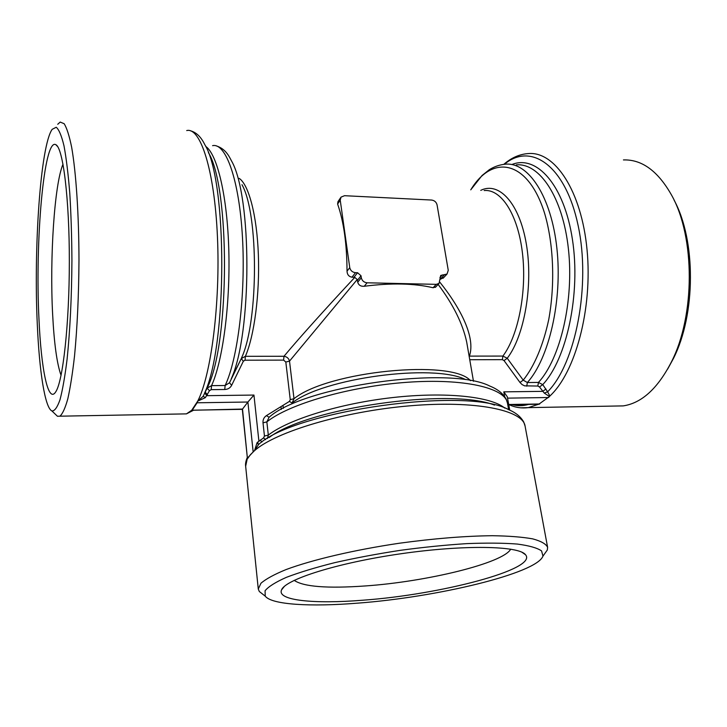 <?xml version="1.0" encoding="UTF-8"?>
<svg xmlns="http://www.w3.org/2000/svg" width="727" height="727" viewBox="0 0 727 727"><rect width="100%" height="100%" fill="white"/><g stroke="black" fill="none" stroke-linecap="round" stroke-linejoin="round"><path stroke-width="1.09" d="M340.636 197.689L337.946 201.706L337.619 204.042C343.762 221.662 346.897 244.045 347.024 271.189C347.215 274.642 348.869 276.642 351.995 277.196L354.785 277.387L357.23 279.522L289.519 361.11L285.82 362.046L283.603 360.119L245.035 360.201L243.345 361.219L231.659 385.301C230.25 387.954 227.951 389.354 224.761 389.499L211.203 389.654L209.449 390.708L205.368 397.651L197.717 401.131L191.692 410.282L242.509 409.065L247.444 458.81L250.333 454.784L254.559 450.622L257.067 442.679L263.592 437.872L264.455 436.046L263.01 422.823C262.792 419.706 263.937 417.307 266.445 415.617L289.419 401.395L290.255 399.632L285.82 362.046M473.477 381.275L466.679 341.999C462.763 323.797 453.248 304.595 438.127 284.411M357.23 279.522L357.729 282.221C358.638 285.193 360.81 286.538 364.254 286.265C391.162 282.812 414.126 283.303 433.119 287.738L435.791 286.901M357.557 272.725L361.019 275.76L361.301 277.732C362.037 280.74 363.963 282.421 367.08 282.794L436.282 284.348L439.044 283.43L440.707 275.46L447.032 274.043L448.259 270.299L437.054 204.85C436.3 202.061 434.473 200.461 431.574 200.043L344.543 195.699L341.018 197.126L340.227 200.161L349.751 267.618C350.478 270.617 352.404 272.298 355.521 272.68L357.557 272.725L354.013 277.251M241.973 184.694C258.703 213.938 258.612 320.58 241.818 357.284L241.264 358.611L245.381 356.312L283.984 356.275C286.901 356.721 288.746 358.329 289.519 361.11L293.999 398.723L292.063 403.031L289.419 401.395M283.603 360.119L283.984 356.275C300.814 336.074 330.194 303.722 354.785 277.387M544.269 393.089L539.507 386.955L537.826 386.037L538.462 382.429L542.742 384.619L547.622 391.808L549.857 396.033L549.494 396.524L544.269 393.089L547.622 391.808C575.593 363.764 591.024 285.457 578.138 225.552C565.551 165.42 530.91 141.91 504.42 164.247M537.826 386.037L524.612 385.855L522.077 384.574L519.987 382.484L523.222 380.139L527.357 382.538C549.003 358.62 562.58 300.378 556.909 248.48C551.366 196.481 528.429 162.085 505.538 164.175C499.794 164.693 494.396 166.528 489.362 169.664L482.037 175.516L470.742 189.829M212.584 145.664C225.806 142.574 239.228 179.769 242.464 237.275C245.771 294.671 237.738 359.32 225.125 385.51L229.496 382.784L231.659 385.301M216.255 145.873C225.761 148.826 229.232 156.614 231.468 160.849C252.124 196.145 251.996 333.775 231.268 378.712L241.273 358.62L243.345 361.219M241.228 358.693L229.368 383.038L241.228 358.693M257.067 442.679L258.548 444.524L254.559 450.622C275.769 431.783 343.38 411.464 409.274 405.866C475.24 400.15 522.913 410.046 525.067 426.013L547.613 547.322L547.322 550.003L544.568 553.856M254.077 450.922L247.58 457.955M253.123 451.558L247.898 402.022L253.95 395.061L258.867 440.853M263.038 594.432L259.312 591.505L258.276 589.015L260.948 583.254C265.9 578.974 274.279 574.403 286.065 569.568C312.301 559.781 354.258 549.903 399.35 543.233C433.91 538.516 464.898 536.008 492.315 535.708C508.845 535.953 522.295 537.008 532.664 538.861C541.061 541.115 546.041 543.941 547.613 547.322M357.757 603.137C310.611 606.954 271.616 604.755 265.219 596.131L265.073 590.76C268.399 586.653 275.515 582.173 286.42 577.329C299.442 572.376 315.563 567.478 334.774 562.643C355.367 557.991 377.231 553.883 400.368 550.321C423.577 547.204 445.706 544.977 466.779 543.623C486.572 542.842 503.411 542.978 517.315 544.06C529.138 545.623 537.235 547.913 541.579 550.921L542.96 556.11C536.708 573.449 436.936 597.258 357.757 603.137M57.724 124.281L60.196 122.063L64.185 123.726C66.839 128.061 69.329 135.904 71.655 147.254C76.09 172.699 78.889 214.529 78.979 260.275C78.752 295.416 77.271 327.295 74.536 355.894C72.564 373.233 70.328 387.518 67.829 398.75C65.248 408.011 62.613 413.827 59.923 416.189L57.46 416.271L55.134 414.036M61.059 375.35C56.915 363.782 54.107 343.317 52.617 313.955C49.681 258.03 54.343 184.513 63.013 164.166M192.082 410.201L242.327 409.337L247.898 402.022L197.099 402.785L197.526 401.677M186.712 130.569C200.452 126.925 214.51 170.245 217.437 236.593C220.454 302.832 211.139 375.177 197.717 401.131L203.169 396.306L205.368 397.651M266.445 415.617L269.09 417.289L266.854 421.878L268.318 435.1L267.427 438.535M440.244 279.332L443.806 277.496M439.935 282.303C460.818 308.321 475.785 337.873 469.397 356.112L502.893 356.076L507.237 358.257L523.222 380.139C534.227 366.435 543.26 345.28 548.758 319.444C555.201 284.13 553.62 244.118 544.696 213.593C528.056 159.713 492.433 153.77 470.778 189.829M258.276 589.015L245.653 466.28L247.38 458.137M549.494 396.524L538.789 404.239M504.656 396.606L503.793 391.853L507.292 396.751L509.736 410.164M190.456 130.787C196.263 132.323 201.043 136.921 204.778 144.591C227.551 180.66 227.397 345.407 204.551 393.134L207.286 388.045L211.548 385.646L211.203 389.654M208.385 152.561C229.95 187.039 229.814 340.59 208.176 385.937L207.213 388.173L209.449 390.708M538.589 404.239L535.799 404.285M193.464 410.173L191.692 410.282L186.448 413.872L182.204 413.954M667.604 369.18L673.42 358.511C695.821 314.518 696.157 240.61 674.093 200.125M204.741 393.143L206.986 395.67L253.95 395.061M519.987 382.484L504.038 360.583L507.237 358.257C524.412 335.992 533.354 285.066 526.357 244.163C519.496 203.115 498.995 181.259 480.756 190.365M37.304 324.496C33.624 248.007 40.43 145.745 52.18 129.324L56.215 127.261C58.942 129.442 61.531 135.64 64.003 145.854C66.321 158.359 68.256 174.244 69.801 193.509C71.064 214.329 71.773 236.666 71.928 260.52C71.673 297.452 70.056 330.34 67.093 359.202C64.976 376.341 62.613 389.872 59.987 399.786C57.297 407.411 54.616 411.137 51.926 410.964C44.938 407.865 39.331 371.261 37.304 324.496M38.949 318.526C35.032 241.691 43.856 137.112 55.915 144.737C63.067 148.126 69.419 198.834 69.338 261.775C69.31 324.687 62.858 381.593 55.697 391.908C48.082 404.058 41.085 368.725 38.949 318.526M362.846 600.211C314.209 604.173 276.623 600.52 281.558 589.888C285.311 579.437 337.555 562.843 400.868 553.765C464.162 544.605 518.969 545.768 525.521 554.728C538.325 569.214 440.335 594.704 362.846 600.211M197.099 402.785L192.401 409.919M614.124 406.057L623.212 405.893C641.759 403.112 657.88 388.363 671.566 361.628C695.112 315.445 695.185 237.284 671.721 195.39C658.08 171.145 641.986 159.322 623.439 159.931M510.708 549.158C503.184 563.216 426.549 581.736 365.272 585.953C327.141 588.625 303.45 586.762 294.19 580.355M265.564 439.662L263.592 437.872M539.507 386.955L542.742 384.619C566.724 359.074 580.891 293.862 572.413 239.356C564.143 184.685 536.508 154.46 511.853 164.538M503.793 391.853L542.724 391.353L545.968 389.018M290.255 399.632L293.999 398.723C327.741 371.124 452.33 358.893 470.478 380.703M361.019 275.76L357.448 280.258M526.739 386.164L527.357 382.538L538.462 382.429C560.39 358.602 574.148 300.587 568.405 248.888C562.789 197.09 539.543 162.803 516.334 164.856M207.449 394.734L205.105 392.035M239.192 178.379C248.779 184.694 256.94 215.51 258.367 254.85C259.821 294.153 254.232 336.083 245.381 356.312L245.035 360.201M205.659 146.372C217.3 154.169 227.406 196.517 228.823 250.815C230.286 305.067 222.653 361.41 211.548 385.646L225.125 385.51L224.761 389.499M504.738 408.092C491.143 396.578 445.742 391.589 392.78 397.551C339.845 403.467 288.41 419.461 268.318 435.1L264.455 436.046M269.09 417.289C303.368 385.992 450.14 365.327 489.934 386.119C497.741 389.209 503.175 393.589 506.219 399.268L507.464 403.112C505.32 387.973 464.117 378.122 406.738 382.32C349.433 386.419 288.764 404.13 266.854 421.878L263.01 422.823M269.045 437.59C307.021 407.992 449.731 387.427 494.524 405.103M261.874 442.071L260.202 440.017M504.038 360.583L502.348 359.656L502.893 356.076C518.315 335.674 527.075 291.236 522.413 252.778C517.842 214.238 501.103 188.847 484.173 190.547M292.063 403.031C322.679 378.194 433.265 363.318 465.562 379.558M548.685 397.515L507.546 398.132M361.301 277.732L357.729 282.221M367.08 282.794L364.254 286.265M549.857 396.033C575.411 372.569 592.769 308.548 587.043 249.734C581.491 190.828 554.946 151.307 528.547 153.551C519.705 154.106 511.472 157.686 503.847 164.311M520.423 407.811L528.32 407.629L538.362 404.312M512.39 404.694C517.66 406.12 523.031 406.02 528.493 404.412M502.348 359.656L469.751 359.72M444.288 274.951L440.244 279.304M280.967 406.62L281.294 409.446M340.227 200.161L337.619 204.042M349.751 267.618L347.024 271.189M508.709 404.503L539.707 403.976M355.521 272.68L351.995 277.196M436.282 284.348L433.119 287.738M442.37 274.906L439.944 277.514M258.548 444.524C295.026 410.392 468.061 386.4 508.691 409.692C515.752 412.618 520.768 416.735 523.731 422.033L525.067 426.013M542.96 556.11L547.322 550.003M265.219 596.131L259.312 591.505M193.682 410.173L186.448 413.872L59.923 416.189M203.042 396.551L208.176 385.937L203.024 396.597M245.653 466.28C245.253 463.962 245.808 461.009 247.307 457.419M623.212 405.893L528.32 407.629C521.659 408.501 515.298 407.547 509.236 404.748M443.134 278.214L447.032 274.043M282.994 405.366L283.339 408.365M51.926 410.964L57.46 416.271M57.697 146.654L55.915 144.737M242.327 409.346L247.407 458.383M539.116 404.23L508.755 404.757M257.84 441.907L258.076 444.061M673.42 358.511L671.566 361.628M284.275 586.489L281.558 589.888M521.95 552.238L525.521 554.728M507.464 403.112L508.655 409.674M435.355 287.374L439.044 283.43"/></g></svg>
